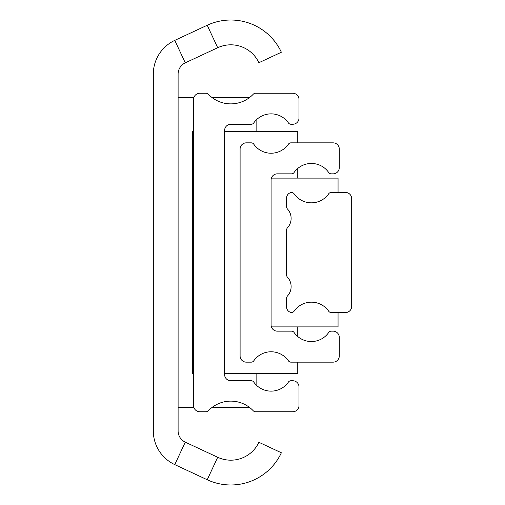 <?xml version="1.0" encoding="UTF-8"?>
<svg xmlns="http://www.w3.org/2000/svg" width="505" height="505" viewBox="0 0 505 505"><rect width="100%" height="100%" fill="white"/><g stroke="black" fill="none" stroke-linecap="round" stroke-linejoin="round"><path stroke-width="0.76" d="M178.107 430.916A12.398 12.398 0 0 0 185.266 442.153L217.699 457.277A30.994 30.994 0 0 0 258.895 442.285L281.367 452.764A55.796 55.796 0 0 1 207.22 479.75L174.787 464.625A37.193 37.193 0 0 1 153.312 430.916L153.312 74.084A37.193 37.193 0 0 1 174.787 40.375L207.22 25.25A55.796 55.796 0 0 1 281.367 52.236L258.895 62.715A30.994 30.994 0 0 0 217.699 47.722L185.266 62.847A12.398 12.398 0 0 0 178.107 74.084L178.107 430.916M249.603 97.515L211.999 97.515M193.914 97.515L178.107 97.515M178.107 407.484L193.914 407.484M211.999 407.484L249.603 407.484M256.837 385.58L256.837 373.391M256.837 131.609L256.837 119.42M199.803 93.255A6.199 6.199 0 0 0 193.604 99.453L193.604 405.547A6.199 6.199 0 0 0 199.803 411.745L206.078 411.745A3.099 3.099 0 0 0 208.325 410.78A30.994 30.994 0 0 1 253.276 410.78A3.099 3.099 0 0 0 255.524 411.745L292.799 411.745A6.199 6.199 0 0 0 298.998 405.547L298.998 386.95A6.199 6.199 0 0 0 292.799 380.751L290.956 380.751A3.099 3.099 0 0 0 288.412 382.083A21.077 21.077 0 0 1 253.788 382.083A3.099 3.099 0 0 0 251.244 380.751L230.804 380.751A6.199 6.199 0 0 1 224.605 374.552L224.605 130.448A6.199 6.199 0 0 1 230.804 124.249L251.244 124.249A3.099 3.099 0 0 0 253.788 122.917A21.077 21.077 0 0 1 288.412 122.917A3.099 3.099 0 0 0 290.956 124.249L292.799 124.249A6.199 6.199 0 0 0 298.998 118.05L298.998 99.453A6.199 6.199 0 0 0 292.799 93.255L255.524 93.255A3.099 3.099 0 0 0 253.276 94.22A30.994 30.994 0 0 1 208.325 94.22A3.099 3.099 0 0 0 206.078 93.255L199.803 93.255M193.604 373.391L192.367 373.391L192.367 131.609L193.604 131.609M224.605 373.391L297.754 373.391L297.754 362.154M224.605 131.609L297.754 131.609L297.754 142.846M297.754 168.468L297.754 178.107M297.754 326.893L297.754 336.532M271.097 180.045A6.199 6.199 0 0 1 277.295 173.846L291.536 173.846A3.099 3.099 0 0 0 294.08 172.514A21.077 21.077 0 0 1 328.704 172.514A3.099 3.099 0 0 0 331.248 173.846L333.092 173.846A6.199 6.199 0 0 0 339.291 167.647L339.291 149.044A6.199 6.199 0 0 0 333.092 142.846L290.956 142.846A3.099 3.099 0 0 0 288.412 144.178A21.077 21.077 0 0 1 253.788 144.178A3.099 3.099 0 0 0 251.244 142.846L246.301 142.846A6.199 6.199 0 0 0 240.102 149.044L240.102 355.956A6.199 6.199 0 0 0 246.301 362.154L251.244 362.154A3.099 3.099 0 0 0 253.788 360.822A21.077 21.077 0 0 1 288.412 360.822A3.099 3.099 0 0 0 290.956 362.154L333.092 362.154A6.199 6.199 0 0 0 339.291 355.956L339.291 337.353A6.199 6.199 0 0 0 333.092 331.154L331.248 331.154A3.099 3.099 0 0 0 328.704 332.486A21.077 21.077 0 0 1 294.08 332.486A3.099 3.099 0 0 0 291.536 331.154L277.295 331.154A6.199 6.199 0 0 1 271.097 324.955L271.097 178.107M271.406 178.107L338.053 178.107L338.053 192.443M338.053 312.557L338.053 326.893L271.406 326.893M271.097 324.955L271.097 326.893M287.421 208.937A13.951 13.951 0 0 1 287.421 227.869A3.099 3.099 0 0 0 286.594 229.971L286.594 275.029A3.099 3.099 0 0 0 287.421 277.131A13.951 13.951 0 0 1 287.421 296.063A3.099 3.099 0 0 0 286.594 298.165L286.594 306.977A5.58 5.58 0 0 0 290.848 312.399A3.099 3.099 0 0 0 294.125 311.162A21.077 21.077 0 0 1 328.704 311.225A3.099 3.099 0 0 0 331.248 312.557L345.489 312.557A6.199 6.199 0 0 0 351.688 306.358L351.688 198.642A6.199 6.199 0 0 0 345.489 192.443L331.248 192.443A3.099 3.099 0 0 0 328.704 193.775A21.077 21.077 0 0 1 294.125 193.838A3.099 3.099 0 0 0 290.848 192.601A5.58 5.58 0 0 0 286.594 198.023L286.594 206.835A3.099 3.099 0 0 0 287.421 208.937M185.266 442.153L174.787 464.625M185.266 62.847L174.787 40.375M217.699 47.722L207.22 25.25M217.699 457.277L207.22 479.75"/></g></svg>
